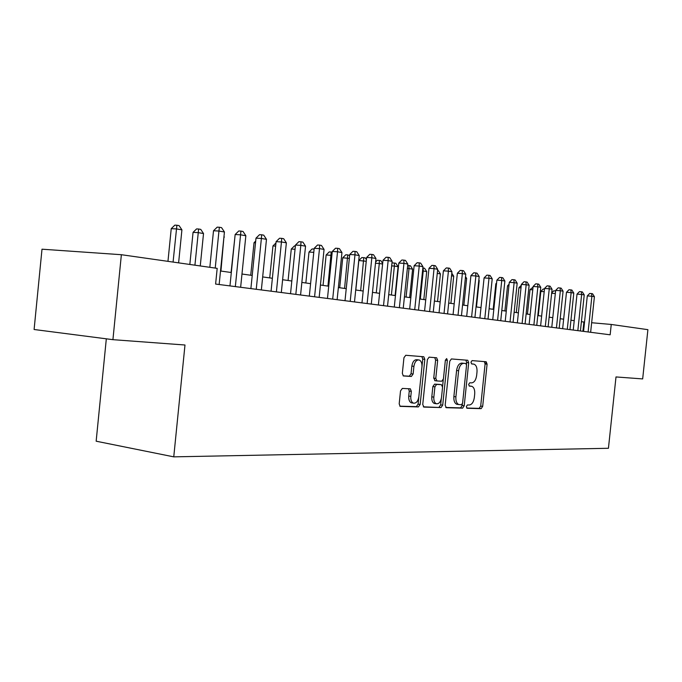 <?xml version="1.0" encoding="UTF-8"?>
<svg xmlns="http://www.w3.org/2000/svg" width="682" height="682" viewBox="0 0 682 682"><rect width="100%" height="100%" fill="white"/><g stroke="black" fill="none" stroke-linecap="round" stroke-linejoin="round"><path stroke-width="1.02" d="M466.335 406.574L467.102 408.271L481.142 408.654L482.686 406.353L487.093 364.179L486.181 361.758L472.063 360.608L470.955 362.202L471.603 363.924L474.058 364.179C476.266 365.202 477.247 367.803 476.999 371.988L476.633 375.543C475.9 380.113 474.22 382.559 471.594 382.883L469.753 382.781L468.645 384.392L469.267 386.089L471.884 386.336C474.016 387.385 474.953 389.942 474.706 394.008L474.331 397.555C473.606 402.133 471.927 404.614 469.284 404.997L467.443 404.938L466.335 406.574M402.337 388.416L400.522 390.905L399.192 403.838L400.138 406.37L418.398 406.932L420.146 404.469L424.818 359.337L423.786 356.754L405.756 355.279L403.949 357.718L402.337 373.352L403.352 375.953L411.348 376.464L413.122 374.017L413.914 366.353C414.724 361.818 416.489 359.695 419.2 359.985C421.237 360.948 422.149 363.25 421.936 366.907L418.859 396.685C417.989 401.408 416.148 403.548 413.326 403.105C411.442 402.09 410.598 399.848 410.811 396.378L411.331 391.374L410.359 388.834L402.337 388.416M121.37 254.71L217.183 268.358L215.606 284.062L610.151 334.802L611.251 324.453L647.9 329.67L642.666 378.919L615.999 376.941L608.438 448.279L173.757 456.855L184.984 345.007L112.922 339.67L121.37 254.71L42.003 249.194L34.1 329.5L112.922 339.67M445.176 405.227L446.326 407.7L462.609 408.151L464.212 405.799L468.696 362.747L467.758 360.275L451.39 358.945L449.736 361.272L445.176 405.227M441.024 407.555L423.957 407.086L422.738 404.545L427.392 359.542L429.123 357.155L436.651 357.786L437.656 360.335L435.781 378.399L436.966 380.957L441.757 381.221L443.436 378.842L445.372 360.198L446.659 358.579L447.349 360.352L442.703 405.151L441.024 407.555L423.352 406.83M106.324 338.818L96.153 441.203L173.757 456.855M584.534 322.109L581.405 321.699M574.227 320.693L570.936 320.225M563.647 319.202L560.186 318.716M552.787 317.676L549.138 317.164M541.636 316.116L537.791 315.57M530.17 314.504L526.129 313.933M518.397 312.85L514.134 312.245M506.283 311.145L501.799 310.515M493.819 309.398L489.096 308.733M480.998 307.591L476.027 306.891M467.792 305.741L462.567 305.007M454.195 303.831L448.696 303.055M440.18 301.862L434.391 301.043M425.73 299.833L419.643 298.972M410.837 297.736L404.426 296.841M395.458 295.579L388.714 294.633M379.584 293.345L372.483 292.348M363.191 291.043L355.714 289.995M346.243 288.665L338.374 287.557M328.715 286.201L320.429 285.033M310.591 283.652L301.853 282.425M291.819 281.018L282.612 279.722M272.374 278.282L262.664 276.918M252.221 275.451L241.982 274.019M231.309 272.519L220.508 271.001M611.251 324.453L591.652 322.731M582.914 331.307L583.894 322.049M486.104 361.741L485.865 364.035M469.6 385.995L471.245 386.208M471.722 363.873L473.547 364.086M466.65 408.032L479.156 408.373L480.699 406.071L485.09 363.949L484.348 361.596M466.488 364.358L466.676 362.517L465.891 360.113M445.747 407.452L460.597 407.862L462.208 405.509L462.362 403.966M461.467 404.75L462.592 403.105L466.531 365.237L465.874 363.515L463.794 363.336C461.1 363.6 459.37 366.063 458.619 370.735L455.9 396.83C455.653 400.863 456.582 403.429 458.696 404.528L461.467 404.75M457.903 404.417L456.676 404.247C454.562 403.147 453.632 400.581 453.88 396.549L456.59 370.488C457.349 365.825 459.071 363.361 461.774 363.105L465.763 363.489M435.142 380.701L433.735 378.143L435.61 360.096L434.758 357.607M443.291 379.601L442.584 386.421M441.305 398.672L440.666 404.861L442.703 405.151M433.837 397.137C433.633 400.556 434.443 402.747 436.267 403.718C438.935 404.094 440.683 401.996 441.51 397.427L442.567 387.188L441.407 384.657L436.608 384.409L434.911 386.813L433.837 397.137L431.8 396.847C431.587 400.266 432.397 402.457 434.229 403.429L435.244 403.574M439.489 384.409L441.407 384.657M431.8 396.847L432.865 386.541L434.562 384.145L439.361 384.392M438.995 407.265L440.666 404.861M412.414 402.977L411.263 402.806C409.37 401.792 408.535 399.55 408.748 396.089L409.26 391.093L408.552 388.706M418.271 359.883L417.128 359.746C414.417 359.457 412.653 361.571 411.843 366.098L413.914 366.353M403.122 375.833L409.277 376.2L411.058 373.753L411.843 366.098M399.84 406.182L416.335 406.634L418.083 404.179L422.755 359.099L421.877 356.575M551.687 292.91L553.741 290.822L555.6 290.967M555.327 293.541L551.653 293.269M555.549 291.402L555.506 290.958M588.114 331.972L591.882 296.252L594.406 296.687L590.638 332.296M583.553 331.384L587.296 295.911L591.882 296.252L591.55 293.575L592.556 293.754L594.406 296.687M587.296 295.911L589.717 293.448L591.55 293.575M544.193 291.7L540.826 291.453L538.286 315.638M540.826 291.453L543.239 289.006L544.475 289.091M532.761 289.816L530.016 289.62L527.45 314.121M530.016 289.62L533.034 287.182M521.005 287.881L518.917 287.727L516.325 312.552M518.917 287.727L521.27 285.349M508.917 285.894L507.536 285.801L504.902 310.949M507.536 285.801L509.096 284.215M577.833 330.651L581.652 294.462L584.235 294.914L580.425 330.983M573.238 330.054L577.023 294.121L581.652 294.462L581.328 291.76L582.36 291.939L584.235 294.914M577.023 294.121L579.478 291.623L581.328 291.76M567.279 329.295L571.141 292.621L573.792 293.081L569.947 329.636M562.65 328.698L566.478 292.28L571.141 292.621L570.834 289.884L571.891 290.072L573.792 293.081M566.478 292.28L568.967 289.756L570.834 289.884M556.444 327.897L560.348 290.737L563.076 291.214L559.18 328.247M551.781 327.3L555.659 290.396L560.348 290.737L560.058 287.966L561.15 288.162L563.076 291.214M555.659 290.396L558.183 287.83L560.058 287.966M545.31 326.465L549.266 288.793L552.07 289.287L548.123 326.831M540.613 325.86L544.534 288.46L549.266 288.793L548.984 285.997L550.11 286.193L552.07 289.287M544.534 288.46L547.1 285.86L548.984 285.997M496.487 283.857L495.84 283.806L493.18 309.304M495.84 283.806L496.564 283.073M533.878 324.999L537.876 286.807L540.758 287.31L536.76 325.365M529.138 324.385L533.111 286.466L537.876 286.807L537.612 283.968L538.763 284.172L540.758 287.31M533.111 286.466L535.711 283.831L537.612 283.968M522.114 323.481L526.172 284.761L529.13 285.272L525.089 323.865M517.348 322.867L521.372 284.42L526.172 284.761L525.924 281.888L527.109 282.092L529.13 285.272M521.372 284.42L524.006 281.751L525.924 281.888M476.479 306.96L479.224 280.524L478.781 280.447M478.841 279.918L479.224 280.524M510.025 321.93L514.134 282.655L517.178 283.183L513.077 322.322M505.217 321.307L509.292 282.314L514.134 282.655L513.904 279.739L515.123 279.961L517.178 283.183M509.292 282.314L511.969 279.611L513.904 279.739M463.871 305.186L466.65 278.384L465.354 278.162M465.516 276.611L466.65 278.384M497.587 320.327L501.747 280.49L504.876 281.035L500.733 320.728M492.745 319.705L496.871 280.149L501.747 280.49L501.534 277.54L502.787 277.762L504.876 281.035M496.871 280.149L499.591 277.404L501.534 277.54M450.896 303.362L453.718 276.176L451.527 275.801M451.791 273.175L453.718 276.176M484.783 318.682L488.994 278.256L492.216 278.819L488.022 319.099M479.906 318.051L484.084 277.924L488.994 278.256L488.806 275.272L490.102 275.502L492.216 278.819M484.084 277.924L486.846 275.136L488.806 275.272M437.554 301.495L440.41 273.908L437.264 273.371M437.563 270.481L438.296 270.609L440.41 273.908M471.603 316.985L475.874 275.963L479.19 276.542L474.936 317.411M466.684 316.354L470.921 275.63L475.874 275.963L475.704 272.936L477.033 273.167L479.19 276.542M470.921 275.63L473.726 272.8L475.704 272.936M423.82 299.56L426.719 271.572L423.232 270.984L420.325 299.074M422.849 267.966L424.562 268.231L426.719 271.572M423.164 267.983L423.232 270.984L422.542 270.933M458.023 315.237L462.353 273.593L465.772 274.198L461.458 315.681M453.07 314.598L457.366 273.26L462.353 273.593L462.208 270.532L463.572 270.771L465.772 274.198M457.366 273.26L460.214 270.396L462.208 270.532M409.677 297.574L412.61 269.168L409.021 268.563L406.08 297.071M407.666 265.434L410.419 265.775L412.61 269.168M408.978 265.52L409.021 268.563L407.359 268.452M444.033 313.439L448.415 271.163L451.944 271.777L447.571 313.891M439.046 312.799L443.394 270.831L448.415 271.163L448.296 268.052L449.711 268.299L451.944 271.777M443.394 270.831L446.292 267.924L448.296 268.052M429.609 311.58L434.05 268.648L437.682 269.279L433.258 312.049M424.588 310.941L428.995 268.316L434.05 268.648L433.957 265.494L435.414 265.75L437.682 269.279M428.995 268.316L431.936 265.366L433.957 265.494M414.724 309.671L419.234 266.057L422.985 266.713L418.492 310.157M409.669 309.023L414.136 265.733L419.234 266.057L419.174 262.86L420.666 263.124L422.985 266.713M414.136 265.733L417.137 262.732L419.174 262.86M395.108 295.528L398.083 266.696L394.384 266.065L391.4 295.008M391.937 263.363L392.44 262.86L395.85 263.243L398.083 266.696M394.367 262.988L394.384 266.065L391.673 265.886M382.593 264.053L379.294 263.491L376.268 292.885M375.603 262.007L377.368 260.251L380.837 260.635L382.662 263.448M379.311 260.371L379.294 263.491L375.475 263.243M366.243 261.266L358.834 260.533L355.816 290.003M358.834 260.533L361.818 257.557L363.779 257.677L360.667 290.685M363.779 257.677L365.356 257.949L366.413 259.586M399.371 307.693L403.94 263.38L407.81 264.062L403.258 308.196M394.281 307.036L398.808 263.056L403.94 263.38L403.906 260.14L405.458 260.413L407.81 264.062M398.808 263.056L401.86 260.012L403.906 260.14M349.346 258.384L342.748 257.796L339.687 287.744M342.748 257.796L345.783 254.778L347.752 254.898L344.572 288.426M347.752 254.898L349.636 255.562M383.514 305.655L388.152 260.618L392.141 261.317L387.529 306.175M378.391 304.999L382.986 260.302L388.152 260.618L388.152 257.327L389.746 257.617L392.141 261.317M382.986 260.302L386.08 257.208L388.152 257.327M331.87 255.409L326.141 254.974L323.038 285.4M326.141 254.974L329.236 251.905L331.213 252.025L327.948 286.09M331.213 252.025L332.194 252.195M367.138 303.55L371.835 257.77L375.97 258.487L371.281 304.078M361.972 302.885L366.635 257.446L371.835 257.77L371.869 254.429L373.523 254.727L375.97 258.487M366.635 257.446L369.789 254.309L371.869 254.429M313.78 252.349L308.997 252.059L305.843 282.987M308.997 252.059L312.143 248.947L314.112 249.058M350.207 301.367L354.972 254.821L359.243 255.562L354.495 301.921M345.007 300.702L349.738 254.505L354.972 254.821L355.049 251.428L356.754 251.735L359.243 255.562M349.738 254.505L352.952 251.308L355.049 251.428M295.05 249.271L291.282 249.049L288.085 280.49M291.282 249.049L294.479 245.887L295.383 245.938M332.697 299.117L337.539 251.769L341.955 252.545L337.13 299.688M327.471 298.443L332.27 251.462L337.539 251.769L337.65 248.333L339.414 248.649L341.955 252.545M332.27 251.462L335.544 248.214L337.65 248.333M275.639 246.091L272.962 245.938L269.722 277.915M272.962 245.938L275.954 242.988M314.581 296.789L319.491 248.615L324.061 249.416L319.167 297.378M309.321 296.116L314.189 248.308L319.491 248.615L319.645 245.119L321.478 245.452L324.061 249.416M314.189 248.308L317.531 245.008L319.645 245.119M255.52 242.801L254.019 242.724L250.729 275.247M254.019 242.724L255.699 241.061M295.826 294.377L300.813 245.35L305.545 246.176L300.574 294.991M290.532 293.695L295.477 245.051L300.813 245.35L301.009 241.803L302.902 242.136L305.545 246.176M295.477 245.051L298.878 241.684L301.009 241.803M234.651 239.399L231.07 272.485M276.389 291.879L281.453 241.965L286.363 242.818L281.316 292.51M271.069 291.188L276.091 241.667L281.453 241.965L281.7 238.359L283.661 238.709L286.363 242.818M276.091 241.667L279.552 238.248L281.7 238.359M220.934 271.061L223.935 237.012M223.986 236.526L224.352 237.089M200.261 265.946L203.517 233.534L198.189 232.63L193.057 232.366L189.835 264.463M193.057 232.366L196.578 228.913L198.633 229.016L194.924 265.187M198.633 229.016L200.764 229.382L203.517 233.534M178.607 262.86L181.915 229.851L176.391 228.913L171.233 228.658L167.96 261.351M171.233 228.658L174.831 225.145L176.894 225.239L173.075 262.076M176.894 225.239L179.102 225.623L181.915 229.851M256.244 289.287L261.385 238.453L266.474 239.339L261.351 289.944M250.891 288.597L255.989 238.163L261.385 238.453L261.683 234.796L263.721 235.154L266.474 239.339M255.989 238.163L259.527 234.685L261.683 234.796M235.341 286.593L240.567 234.813L245.844 235.733L240.644 287.275M229.962 285.903L235.145 234.531L240.567 234.813L240.925 231.096L243.031 231.471L245.844 235.733M235.145 234.531L238.751 230.985L240.925 231.096M215.231 268.077L218.956 231.036L224.438 231.991L219.152 284.513M209.834 267.31L213.509 230.763L218.956 231.036L219.374 227.251L221.565 227.643L224.438 231.991M213.509 230.763L217.191 227.149L219.374 227.251M485.09 363.949L487.093 364.179M480.699 406.071L482.686 406.353M479.156 408.373L481.142 408.654M466.676 362.517L468.696 362.747M462.208 405.509L464.212 405.799M460.597 407.862L462.609 408.151M461.774 363.105L463.794 363.336M456.59 370.488L458.619 370.735M453.88 396.549L455.9 396.83M435.61 360.096L437.656 360.335M433.735 378.143L435.781 378.399M434.92 380.692L436.847 380.94M445.38 360.122L447.349 360.352M434.562 384.145L436.608 384.409M432.865 386.541L434.911 386.813M409.26 391.093L411.331 391.374M408.748 396.089L410.811 396.378M411.058 373.753L413.122 374.017M409.277 376.2L411.348 376.464M422.755 359.099L424.818 359.337M418.083 404.179L420.146 404.469M416.335 406.634L418.398 406.932M485.746 361.707L486.181 361.758M467.272 360.224L467.758 360.275M456.676 404.247L458.696 404.528M436.071 357.718L436.651 357.786M434.69 380.641L436.736 380.906M434.229 403.429L436.267 403.718M409.839 388.766L410.359 388.834M411.263 402.806L413.326 403.105M423.155 356.677L423.786 356.754"/></g></svg>
